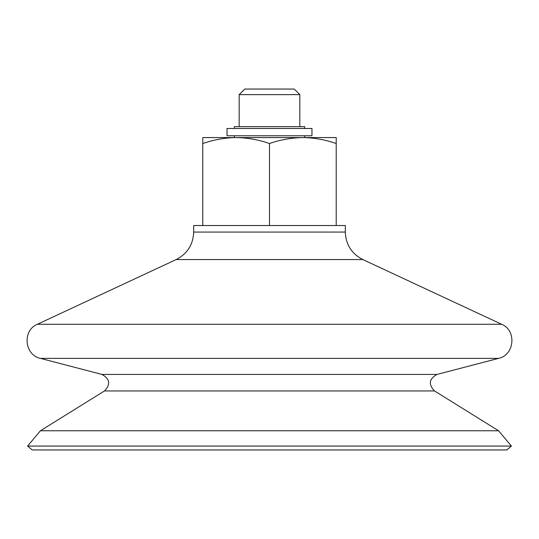<?xml version="1.0" encoding="UTF-8"?>
<svg xmlns="http://www.w3.org/2000/svg" width="539" height="539" viewBox="0 0 539 539"><rect width="100%" height="100%" fill="white"/><g stroke="black" fill="none" stroke-linecap="round" stroke-linejoin="round"><path stroke-width="0.81" d="M193.683 232.073L193.683 225.524L345.317 225.524L345.317 232.073L193.683 232.073C193.164 244.625 187.323 253.788 176.172 259.562L37.38 324.276C22.139 330.373 24.383 355.12 40.479 358.381L498.521 358.381L437.041 374.43L101.959 374.43L40.479 358.381M202.779 143.529L202.779 137.573L236.136 137.573C224.803 137.748 213.68 139.729 202.779 143.529L202.779 225.524M304.683 135.754L304.683 137.573L302.851 137.573L336.221 137.573L336.221 143.529C325.327 139.729 314.21 137.741 302.864 137.573C291.525 137.748 280.401 139.729 269.5 143.529C258.605 139.729 247.489 137.741 236.136 137.573L234.317 137.573L234.317 135.754M506.754 449.95L32.246 449.95L27.597 446.056L511.403 446.056L506.754 449.95M40.425 430.769L104.465 390.957L434.535 390.957L498.575 430.769L40.425 430.769L27.597 446.056M302.864 137.573L236.136 137.573M239.175 94.628L244.753 89.05L294.247 89.05L299.825 94.628L239.175 94.628L239.175 126.652M336.221 143.529L336.221 225.524M269.5 143.529L269.5 225.524M311.96 135.754L227.04 135.754L227.04 128.477L311.96 128.477L311.96 135.754M304.683 128.477L304.683 126.652L234.317 126.652L234.317 128.477M176.172 259.562L362.828 259.562L501.62 324.276L37.38 324.276M498.575 430.769L511.403 446.056M434.535 390.957C428.236 384.368 429.064 378.856 437.041 374.43M104.465 390.957C110.764 384.368 109.936 378.856 101.959 374.43M501.62 324.276C516.861 330.373 514.617 355.12 498.521 358.381M362.828 259.562C351.677 253.788 345.836 244.625 345.317 232.073M299.825 94.628L299.825 126.652"/></g></svg>
